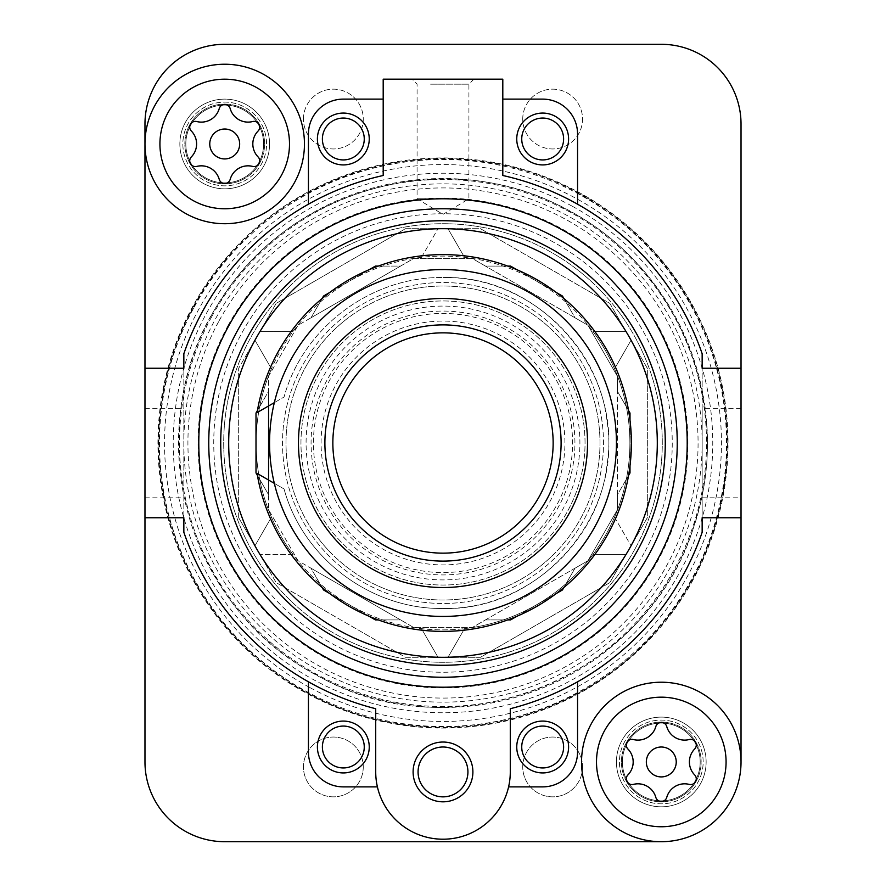<?xml version="1.0" encoding="UTF-8"?>
<svg xmlns="http://www.w3.org/2000/svg" width="886" height="886" viewBox="0 0 886 886"><rect width="100%" height="100%" fill="white"/><g stroke="black" fill="none" stroke-linecap="round" stroke-linejoin="round"><path stroke-width="0.66" stroke-dasharray="4.43 3.32" d="M455.426 198.796L417.084 198.796L455.426 198.796M502.805 99.121L542.675 99.121A34.886 34.886 0 0 1 577.561 134.007L577.561 204.201A274.106 274.106 0 0 0 502.805 175.494L502.805 79.186L383.195 79.186L383.195 99.121L343.325 99.121A34.886 34.886 0 0 0 308.439 134.007L308.439 204.201A274.106 274.106 0 0 1 383.195 175.494L383.195 99.121M144.972 368.244L144.972 517.756L144.972 368.244L183.845 368.244L183.845 517.756L183.845 368.244M702.155 408.413L702.155 517.756L702.155 368.244L702.155 408.413L741.028 408.413L741.028 368.244L741.028 517.756L741.028 408.413M702.155 517.756L741.028 517.756M510.281 771.927L510.281 708.722A274.106 274.106 0 0 0 577.561 681.799L577.561 751.992A34.886 34.886 0 0 1 542.675 786.879L508.597 786.879A67.281 67.281 0 0 0 510.281 771.927M377.403 786.879L343.325 786.879A34.886 34.886 0 0 1 308.439 751.992L308.439 681.799A274.106 274.106 0 0 0 375.719 708.722L375.719 771.927A67.281 67.281 0 0 0 508.597 786.879M702.155 497.821L741.028 497.821M421.127 759.978A24.919 24.919 0 0 1 454.95 750.054A24.919 24.919 0 0 1 464.873 783.877A24.919 24.919 0 0 1 431.05 793.801A24.919 24.919 0 0 1 421.127 759.978M648.563 555.3A234.236 234.236 0 0 1 330.7 648.563A234.236 234.236 0 0 1 237.437 330.7A234.236 234.236 0 0 1 555.3 237.437A234.236 234.236 0 0 1 648.563 555.3M254.935 340.257A214.301 214.301 0 0 1 545.743 254.935A214.301 214.301 0 0 1 631.065 545.743A214.301 214.301 0 0 1 340.257 631.065A214.301 214.301 0 0 1 254.935 340.257M322.139 298.493L310.986 317.797L298.039 325.273L268.569 376.328L268.569 391.28L257.427 410.583M369.263 269.643L329.736 292.469M507.711 266.077L485.417 266.077L472.471 258.601L413.529 258.601L400.583 266.077L378.289 266.077M556.264 292.469L516.737 269.643M628.573 410.583L617.431 391.28L617.431 376.328L587.961 325.273L575.014 317.797L563.861 298.493M630.001 465.826L630.001 420.174M563.861 587.507L575.014 568.203L587.961 560.727L617.431 509.671L617.431 494.72L628.573 475.417M516.737 616.357L556.264 593.531M378.289 619.923L400.583 619.923L413.529 627.399L472.471 627.399L485.417 619.923L507.711 619.923M329.736 593.531L369.263 616.357M257.427 475.417L268.569 494.72L268.569 509.671L298.039 560.727L310.986 568.203L322.139 587.507M144.972 761.96L144.972 124.04A79.74 79.74 0 0 1 224.712 44.3L661.288 44.3A79.74 79.74 0 0 1 741.028 124.04L741.028 761.96A79.74 79.74 0 0 1 661.288 841.7L224.712 841.7A79.74 79.74 0 0 1 144.972 761.96M700.649 783.468A44.854 44.854 0 0 1 639.781 801.321A44.854 44.854 0 0 1 621.928 740.452A44.854 44.854 0 0 1 682.796 722.599A44.854 44.854 0 0 1 700.649 783.468A44.854 44.854 0 0 1 639.781 801.321A44.854 44.854 0 0 1 621.928 740.452A44.854 44.854 0 0 1 682.796 722.599A44.854 44.854 0 0 1 700.649 783.468M264.072 165.483A44.854 44.854 0 0 1 203.204 183.336A44.854 44.854 0 0 1 185.351 122.467A44.854 44.854 0 0 1 246.219 104.614A44.854 44.854 0 0 1 264.072 165.483A44.854 44.854 0 0 1 203.204 183.336A44.854 44.854 0 0 1 185.351 122.467A44.854 44.854 0 0 1 246.219 104.614A44.854 44.854 0 0 1 264.072 165.483M524.302 736.975A20.932 20.932 0 0 1 552.709 728.635A20.932 20.932 0 0 1 561.048 757.043A20.932 20.932 0 0 1 532.641 765.382A20.932 20.932 0 0 1 524.302 736.975M324.952 736.975A20.932 20.932 0 0 1 353.359 728.635A20.932 20.932 0 0 1 361.698 757.043A20.932 20.932 0 0 1 333.291 765.382A20.932 20.932 0 0 1 324.952 736.975M635.439 548.135A219.285 219.285 0 0 1 337.865 635.439A219.285 219.285 0 0 1 250.561 337.865A219.285 219.285 0 0 1 548.135 250.561A219.285 219.285 0 0 1 635.439 548.135A219.285 219.285 0 0 1 337.865 635.439A219.285 219.285 0 0 1 250.561 337.865A219.285 219.285 0 0 1 548.135 250.561A219.285 219.285 0 0 1 635.439 548.135M238.666 517.69L276.155 582.611L405.511 657.301L480.489 657.301L609.845 582.611L647.334 517.69L647.334 368.31L609.845 303.389L480.489 228.699L405.511 228.699L276.155 303.389L238.666 368.31L238.666 517.69L254.913 545.831L271.459 517.18L254.913 545.831L276.155 582.611L405.511 657.301L438.016 657.301L421.47 628.65L438.016 657.301L480.489 657.301L609.845 582.611L626.103 554.47L593.011 554.47L626.103 554.47L647.334 517.69L647.334 368.31L631.087 340.169L614.541 368.82L631.087 340.169L626.103 331.53L609.845 303.389L480.489 228.699L447.984 228.699L464.53 257.35L447.984 228.699L405.511 228.699L276.155 303.389L259.897 331.53L292.989 331.53L259.897 331.53L238.666 368.31L238.666 517.69M644.188 552.908A229.252 229.252 0 0 1 333.092 644.188A229.252 229.252 0 0 1 241.812 333.092A229.252 229.252 0 0 1 552.908 241.812A229.252 229.252 0 0 1 644.188 552.908M228.056 325.572A244.924 244.924 0 0 1 560.428 228.056A244.924 244.924 0 0 1 657.944 560.428A244.924 244.924 0 0 1 325.572 657.944A244.924 244.924 0 0 1 228.056 325.572M219.152 320.71A255.068 255.068 0 0 1 565.29 219.152A255.068 255.068 0 0 1 666.848 565.29A255.068 255.068 0 0 1 320.71 666.848A255.068 255.068 0 0 1 219.152 320.71M215.575 318.75A259.155 259.155 0 0 1 567.25 215.575A259.155 259.155 0 0 1 670.425 567.25A259.155 259.155 0 0 1 318.75 670.425A259.155 259.155 0 0 1 215.575 318.75M524.302 128.957A20.932 20.932 0 0 1 552.709 120.618A20.932 20.932 0 0 1 561.048 149.025A20.932 20.932 0 0 1 532.641 157.365A20.932 20.932 0 0 1 524.302 128.957M309.502 687.359A278.448 278.448 0 0 1 198.641 309.502A278.448 278.448 0 0 1 576.498 198.641A278.448 278.448 0 0 1 687.359 576.498A278.448 278.448 0 0 1 309.502 687.359M572.334 206.261A269.765 269.765 0 0 1 679.739 572.334A269.765 269.765 0 0 1 313.666 679.739A269.765 269.765 0 0 1 206.261 313.666A269.765 269.765 0 0 1 572.334 206.261M324.952 128.957A20.932 20.932 0 0 1 353.359 120.618A20.932 20.932 0 0 1 361.698 149.025A20.932 20.932 0 0 1 333.291 157.365A20.932 20.932 0 0 1 324.952 128.957M693.173 579.665A285.07 285.07 0 0 1 306.334 693.173A285.07 285.07 0 0 1 192.827 306.334A285.07 285.07 0 0 1 579.665 192.827A285.07 285.07 0 0 1 693.173 579.665M741.028 761.96A79.74 79.74 0 0 0 661.288 682.22A79.74 79.74 0 0 0 581.548 761.96A79.74 79.74 0 0 0 661.288 841.7M375.442 619.923L400.583 619.923L310.986 568.203L323.556 589.965L375.442 619.923M485.417 619.923L510.557 619.923L562.444 589.965L575.014 568.203L485.417 619.923M255.999 472.958L268.569 494.72L268.569 391.28L255.999 413.042L255.999 472.958M323.556 296.035L310.986 317.797L400.583 266.077L375.442 266.077L323.556 296.035M510.557 266.077L485.417 266.077L575.014 317.797L562.444 296.035L510.557 266.077M630.001 413.042L617.431 391.28L617.431 494.72L630.001 472.958L630.001 413.042M702.155 368.244L741.028 368.244M144.972 497.821L183.845 497.821M144.972 517.756L183.845 517.756M702.155 532.287A274.106 274.106 0 0 1 577.561 681.799M577.561 204.201A274.106 274.106 0 0 1 702.155 353.713M183.845 353.713A274.106 274.106 0 0 1 308.439 204.201M308.439 681.799A274.106 274.106 0 0 1 183.845 532.287M144.972 143.975A79.74 79.74 0 0 1 224.712 64.235A79.74 79.74 0 0 1 304.452 143.975A79.74 79.74 0 0 1 224.712 223.715A79.74 79.74 0 0 1 144.972 143.975M457.818 79.186L412.101 79.186L457.818 79.186M430.574 84.17L468.915 84.17L430.574 84.17M363.26 766.944A29.902 29.902 0 0 1 333.357 796.846A29.902 29.902 0 0 1 303.455 766.944A29.902 29.902 0 0 1 333.357 737.041A29.902 29.902 0 0 1 363.26 766.944A29.902 29.902 0 0 1 333.357 796.846A29.902 29.902 0 0 1 303.455 766.944A29.902 29.902 0 0 1 333.357 737.041A29.902 29.902 0 0 1 363.26 766.944M582.545 766.944A29.902 29.902 0 0 1 552.642 796.846A29.902 29.902 0 0 1 522.74 766.944A29.902 29.902 0 0 1 552.642 737.041A29.902 29.902 0 0 1 582.545 766.944A29.902 29.902 0 0 1 552.642 796.846A29.902 29.902 0 0 1 522.74 766.944A29.902 29.902 0 0 1 552.642 737.041A29.902 29.902 0 0 1 582.545 766.944M522.74 119.056A29.902 29.902 0 0 1 552.642 89.154A29.902 29.902 0 0 1 582.545 119.056A29.902 29.902 0 0 1 552.642 148.959A29.902 29.902 0 0 1 522.74 119.056A29.902 29.902 0 0 0 552.642 148.959A29.902 29.902 0 0 0 582.545 119.056A29.902 29.902 0 0 0 552.642 89.154A29.902 29.902 0 0 0 522.74 119.056M303.455 119.056A29.902 29.902 0 0 1 333.357 89.154A29.902 29.902 0 0 1 363.26 119.056A29.902 29.902 0 0 1 333.357 148.959A29.902 29.902 0 0 1 303.455 119.056A29.902 29.902 0 0 0 333.357 148.959A29.902 29.902 0 0 0 363.26 119.056A29.902 29.902 0 0 0 333.357 89.154A29.902 29.902 0 0 0 303.455 119.056M159.923 143.975A64.789 64.789 0 0 0 224.712 208.764A64.789 64.789 0 0 0 289.5 143.975A64.789 64.789 0 0 0 224.712 79.186A64.789 64.789 0 0 0 159.923 143.975M266.575 143.975A41.863 41.863 0 0 0 224.712 102.111A41.863 41.863 0 0 0 182.848 143.975A41.863 41.863 0 0 0 224.712 185.839A41.863 41.863 0 0 0 266.575 143.975A41.863 41.863 0 0 0 224.712 102.111A41.863 41.863 0 0 0 182.848 143.975A41.863 41.863 0 0 0 224.712 185.839A41.863 41.863 0 0 0 266.575 143.975M259.698 124.86A39.87 39.87 0 0 0 205.596 108.989A39.87 39.87 0 0 0 189.726 163.09A39.87 39.87 0 0 0 243.827 178.961A39.87 39.87 0 0 0 259.698 124.86A39.87 39.87 0 0 0 205.596 108.989A39.87 39.87 0 0 0 189.726 163.09A39.87 39.87 0 0 0 243.827 178.961A39.87 39.87 0 0 0 259.698 124.86M190.579 162.625A38.895 38.895 0 0 0 243.362 178.108A38.895 38.895 0 0 0 258.845 125.325A38.895 38.895 0 0 0 206.061 109.842A38.895 38.895 0 0 0 190.579 162.625A38.895 38.895 0 0 0 243.362 178.108A38.895 38.895 0 0 0 258.845 125.325A38.895 38.895 0 0 0 206.061 109.842A38.895 38.895 0 0 0 190.579 162.625M219.241 179.36A5.681 5.681 0 0 0 230.183 179.36A18.562 18.562 0 0 1 252.621 166.402A5.681 5.681 0 0 0 258.092 156.933A18.562 18.562 0 0 1 258.092 131.017A5.681 5.681 0 0 0 252.621 121.548A18.562 18.562 0 0 1 230.183 108.59A5.681 5.681 0 0 0 219.241 108.59A18.562 18.562 0 0 1 196.803 121.548A5.681 5.681 0 0 0 191.332 131.017A18.562 18.562 0 0 1 191.332 156.933A5.681 5.681 0 0 0 196.803 166.402A18.562 18.562 0 0 1 219.241 179.36M239.663 143.975A14.951 14.951 0 0 0 224.712 129.024A14.951 14.951 0 0 0 209.76 143.975A14.951 14.951 0 0 0 224.712 158.926A14.951 14.951 0 0 0 239.663 143.975M614.541 517.18L631.087 545.831L614.541 517.18A186.891 186.891 0 0 0 353.403 278.99A186.891 186.891 0 0 0 278.99 532.597A186.891 186.891 0 0 0 532.597 607.01A186.891 186.891 0 0 0 593.011 331.53L626.103 331.53L593.011 331.53A186.891 186.891 0 0 0 271.459 368.82L254.913 340.169L271.459 368.82A186.891 186.891 0 0 0 292.989 554.47L259.897 554.47L292.989 554.47A186.891 186.891 0 0 0 464.53 628.65L447.984 657.301L464.53 628.65A186.891 186.891 0 0 0 614.541 517.18M580.773 367.734A156.988 156.988 0 0 0 367.734 305.227A156.988 156.988 0 0 0 305.227 518.266A156.988 156.988 0 0 0 518.266 580.773A156.988 156.988 0 0 0 580.773 367.734A156.988 156.988 0 0 0 367.734 305.227A156.988 156.988 0 0 0 305.227 518.266A156.988 156.988 0 0 0 518.266 580.773A156.988 156.988 0 0 0 580.773 367.734M268.569 480.035L268.569 509.671L298.039 560.727L413.529 627.399L472.471 627.399L587.961 560.727L617.431 509.671L617.431 376.328L587.961 325.273L472.471 258.601L413.529 258.601L298.039 325.273L268.569 376.328L268.569 405.965M421.47 257.35L438.016 228.699L421.47 257.35M519.938 583.83A160.477 160.477 0 0 0 583.83 366.062A160.477 160.477 0 0 0 366.062 302.17A160.477 160.477 0 0 0 302.17 519.938A160.477 160.477 0 0 0 519.938 583.83A160.477 160.477 0 0 0 583.83 366.062A160.477 160.477 0 0 0 366.062 302.17A160.477 160.477 0 0 0 302.17 519.938A160.477 160.477 0 0 0 519.938 583.83M567.649 374.9A142.037 142.037 0 0 0 374.9 318.351A142.037 142.037 0 0 0 318.351 511.1A142.037 142.037 0 0 0 511.1 567.649A142.037 142.037 0 0 0 567.649 374.9A142.037 142.037 0 0 0 374.9 318.351A142.037 142.037 0 0 0 318.351 511.1A142.037 142.037 0 0 0 511.1 567.649A142.037 142.037 0 0 0 567.649 374.9M269.565 443A173.434 173.434 0 0 0 443 616.434A173.434 173.434 0 0 0 616.434 443A173.434 173.434 0 0 0 443 269.565A173.434 173.434 0 0 0 269.565 443M316.169 512.296A144.529 144.529 0 0 0 512.296 569.831A144.529 144.529 0 0 0 569.831 373.704A144.529 144.529 0 0 0 373.704 316.169A144.529 144.529 0 0 0 316.169 512.296M329.282 505.12A129.577 129.577 0 0 0 505.12 556.718A129.577 129.577 0 0 0 556.718 380.88A129.577 129.577 0 0 0 380.88 329.282A129.577 129.577 0 0 0 329.282 505.12M549.996 384.546A121.914 121.914 0 0 0 384.546 336.004A121.914 121.914 0 0 0 336.004 501.454A121.914 121.914 0 0 0 501.454 549.996A121.914 121.914 0 0 0 549.996 384.546M539.663 390.194A110.141 110.141 0 0 1 495.806 539.663A110.141 110.141 0 0 1 346.337 495.806A110.141 110.141 0 0 1 390.194 346.337A110.141 110.141 0 0 1 539.663 390.194M339.349 499.626A118.115 118.115 0 0 0 499.626 546.651A118.115 118.115 0 0 0 546.651 386.374A118.115 118.115 0 0 0 386.374 339.349A118.115 118.115 0 0 0 339.349 499.626M596.5 761.96A64.789 64.789 0 0 0 661.288 826.749A64.789 64.789 0 0 0 726.077 761.96A64.789 64.789 0 0 0 661.288 697.171A64.789 64.789 0 0 0 596.5 761.96M703.152 761.96A41.863 41.863 0 0 0 661.288 720.096A41.863 41.863 0 0 0 619.425 761.96A41.863 41.863 0 0 0 661.288 803.823A41.863 41.863 0 0 0 703.152 761.96A41.863 41.863 0 0 0 661.288 720.096A41.863 41.863 0 0 0 619.425 761.96A41.863 41.863 0 0 0 661.288 803.823A41.863 41.863 0 0 0 703.152 761.96M696.274 742.845A39.87 39.87 0 0 0 642.173 726.974A39.87 39.87 0 0 0 626.302 781.075A39.87 39.87 0 0 0 680.404 796.946A39.87 39.87 0 0 0 696.274 742.845A39.87 39.87 0 0 0 642.173 726.974A39.87 39.87 0 0 0 626.302 781.075A39.87 39.87 0 0 0 680.404 796.946A39.87 39.87 0 0 0 696.274 742.845M627.155 780.61A38.895 38.895 0 0 0 679.939 796.093A38.895 38.895 0 0 0 695.421 743.31A38.895 38.895 0 0 0 642.638 727.827A38.895 38.895 0 0 0 627.155 780.61A38.895 38.895 0 0 0 679.939 796.093A38.895 38.895 0 0 0 695.421 743.31A38.895 38.895 0 0 0 642.638 727.827A38.895 38.895 0 0 0 627.155 780.61M655.817 797.345A5.681 5.681 0 0 0 666.759 797.345A18.562 18.562 0 0 1 689.197 784.387A5.681 5.681 0 0 0 694.668 774.918A18.562 18.562 0 0 1 694.668 749.002A5.681 5.681 0 0 0 689.197 739.533A18.562 18.562 0 0 1 666.759 726.575A5.681 5.681 0 0 0 655.817 726.575A18.562 18.562 0 0 1 633.379 739.533A5.681 5.681 0 0 0 627.908 749.002A18.562 18.562 0 0 1 627.908 774.918A5.681 5.681 0 0 0 633.379 784.387A18.562 18.562 0 0 1 655.817 797.345M676.24 761.96A14.951 14.951 0 0 0 661.288 747.009A14.951 14.951 0 0 0 646.337 761.96A14.951 14.951 0 0 0 661.288 776.911A14.951 14.951 0 0 0 676.24 761.96M274.328 483.357L284.052 488.972C302.912 558.258 371.212 609.601 443 608.46C371.201 609.601 302.912 558.258 284.052 488.972L257.084 473.401A188.386 188.386 0 0 0 443 631.386A188.386 188.386 0 0 0 631.386 443A188.386 188.386 0 0 0 443 254.614A188.386 188.386 0 0 0 257.084 412.599L284.052 397.028C302.912 327.742 371.212 276.399 443 277.539C371.201 276.399 302.912 327.742 284.052 397.028L274.328 402.643M443 608.46C523.759 610.155 598.493 544.425 607.109 464.109C622.326 368.997 539.275 274.571 443 277.539C523.759 275.845 598.493 341.575 607.109 421.891C622.326 517.003 539.275 611.429 443 608.46M193.325 306.6A284.506 284.506 0 0 1 579.4 193.325A284.506 284.506 0 0 1 692.675 579.4A284.506 284.506 0 0 1 306.6 692.675A284.506 284.506 0 0 1 193.325 306.6M194.2 307.077A283.509 283.509 0 0 1 578.923 194.2A283.509 283.509 0 0 1 691.8 578.923A283.509 283.509 0 0 1 307.077 691.8A283.509 283.509 0 0 1 194.2 307.077M210.901 316.202A264.471 264.471 0 0 1 569.798 210.901A264.471 264.471 0 0 1 675.099 569.798A264.471 264.471 0 0 1 316.202 675.099A264.471 264.471 0 0 1 210.901 316.202M211.732 316.656A263.53 263.53 0 0 1 569.344 211.732A263.53 263.53 0 0 1 674.268 569.344A263.53 263.53 0 0 1 316.656 674.268A263.53 263.53 0 0 1 211.732 316.656M144.972 408.413L183.845 408.413M563.153 377.358A136.909 136.909 0 0 0 377.358 322.847A136.909 136.909 0 0 0 322.847 508.642A136.909 136.909 0 0 0 508.642 563.153A136.909 136.909 0 0 0 563.153 377.358M327.222 506.249A131.925 131.925 0 0 0 506.249 558.778A131.925 131.925 0 0 0 558.778 379.751A131.925 131.925 0 0 0 379.751 327.222A131.925 131.925 0 0 0 327.222 506.249M473.899 79.186L468.915 84.17L468.915 198.796L443 214.368L417.084 198.796L417.084 84.17L412.101 79.186M579.189 193.702C465.405 128.802 309.458 157.708 226.495 259.077C198.198 292.601 178.584 330.6 167.664 373.084C156.999 415.634 156.102 458.383 164.984 501.343C184.388 585.69 231.667 649.349 306.811 692.298C420.595 757.198 576.542 728.292 659.505 626.923C687.802 593.398 707.416 555.4 718.336 512.916C729.001 470.366 729.898 427.617 721.016 384.657C701.612 300.31 654.333 236.651 579.189 193.702M316.368 674.8C183.723 607.231 136.887 420.806 221.843 298.571C292.347 185.041 453.831 144.462 569.632 211.2C677.58 267.616 733.309 404.16 695.665 519.993C653.857 675.929 455.371 756.954 316.368 674.8"/><path stroke-width="1.33" d="M702.155 532.287L702.155 517.756L702.155 532.287A274.106 274.106 0 0 1 510.281 708.722L510.281 771.927A67.281 67.281 0 0 1 443 839.208A67.281 67.281 0 0 1 375.719 771.927L375.719 708.722A274.106 274.106 0 0 1 183.845 532.287L183.845 517.756L144.972 517.756L144.972 368.244L183.845 368.244L183.845 353.713A274.106 274.106 0 0 1 383.195 175.494L383.195 79.186L502.805 79.186L502.805 175.494A274.106 274.106 0 0 1 702.155 353.713L702.155 368.244L741.028 368.244L741.028 761.96A79.74 79.74 0 0 0 661.288 682.22A79.74 79.74 0 0 0 581.548 761.96A79.74 79.74 0 0 0 661.288 841.7A79.74 79.74 0 0 0 741.028 761.96M702.155 517.756L741.028 517.756M702.155 368.244L702.155 353.713M469.237 786.259A29.902 29.902 0 0 1 428.669 798.164A29.902 29.902 0 0 1 416.763 757.596A29.902 29.902 0 0 1 457.331 745.691A29.902 29.902 0 0 1 469.237 786.259M228.688 325.926A244.204 244.204 0 0 1 560.074 228.688A244.204 244.204 0 0 1 657.312 560.074A244.204 244.204 0 0 1 325.926 657.312A244.204 244.204 0 0 1 228.688 325.926M464.873 783.877A24.919 24.919 0 0 0 454.95 750.054A24.919 24.919 0 0 0 421.127 759.978A24.919 24.919 0 0 0 431.05 793.801A24.919 24.919 0 0 0 464.873 783.877M237.437 330.7A234.236 234.236 0 0 0 330.7 648.563A234.236 234.236 0 0 0 648.563 555.3A234.236 234.236 0 0 0 555.3 237.437A234.236 234.236 0 0 0 237.437 330.7M577.561 681.799L577.561 751.992A34.886 34.886 0 0 1 542.675 786.879L508.597 786.879M565.423 759.435A25.915 25.915 0 0 0 555.101 724.261A25.915 25.915 0 0 0 519.927 734.583A25.915 25.915 0 0 0 530.249 769.757A25.915 25.915 0 0 0 565.423 759.435M308.439 681.799L308.439 751.992A34.886 34.886 0 0 0 343.325 786.879L377.403 786.879M366.073 759.435A25.915 25.915 0 0 0 355.751 724.261A25.915 25.915 0 0 0 320.577 734.583A25.915 25.915 0 0 0 330.899 769.757A25.915 25.915 0 0 0 366.073 759.435M638.064 549.564A222.275 222.275 0 0 1 336.436 638.064A222.275 222.275 0 0 1 247.936 336.436A222.275 222.275 0 0 1 549.564 247.936A222.275 222.275 0 0 1 638.064 549.564M631.065 545.743A214.301 214.301 0 0 0 545.743 254.935A214.301 214.301 0 0 0 254.935 340.257A214.301 214.301 0 0 0 340.257 631.065A214.301 214.301 0 0 0 631.065 545.743M329.736 292.469L323.556 296.035L322.139 298.493M378.289 266.077L375.442 266.077L369.263 269.643M516.737 269.643L510.557 266.077L507.711 266.077M563.861 298.493L562.444 296.035L556.264 292.469M630.001 420.174L630.001 413.042L628.573 410.583M628.573 475.417L630.001 472.958L630.001 465.826M556.264 593.531L562.444 589.965L563.861 587.507M507.711 619.923L510.557 619.923L516.737 616.357M369.263 616.357L375.442 619.923L378.289 619.923M322.139 587.507L323.556 589.965L329.736 593.531M257.427 410.583L255.999 413.042L255.999 472.958L257.427 475.417M577.561 204.201L577.561 134.007A34.886 34.886 0 0 0 542.675 99.121L502.805 99.121M565.423 151.417A25.915 25.915 0 0 0 555.101 116.243A25.915 25.915 0 0 0 519.927 126.565A25.915 25.915 0 0 0 530.249 161.739A25.915 25.915 0 0 0 565.423 151.417M661.288 841.7L224.712 841.7A79.74 79.74 0 0 1 144.972 761.96L144.972 517.756M144.972 368.244L144.972 124.04A79.74 79.74 0 0 1 224.712 44.3L661.288 44.3A79.74 79.74 0 0 1 741.028 124.04L741.028 368.244M383.195 99.121L343.325 99.121A34.886 34.886 0 0 0 308.439 134.007L308.439 204.201M524.302 736.975A20.932 20.932 0 0 1 552.709 728.635A20.932 20.932 0 0 1 561.048 757.043A20.932 20.932 0 0 1 532.641 765.382A20.932 20.932 0 0 1 524.302 736.975M324.952 736.975A20.932 20.932 0 0 1 353.359 728.635A20.932 20.932 0 0 1 361.698 757.043A20.932 20.932 0 0 1 333.291 765.382A20.932 20.932 0 0 1 324.952 736.975M524.302 128.957A20.932 20.932 0 0 1 552.709 120.618A20.932 20.932 0 0 1 561.048 149.025A20.932 20.932 0 0 1 532.641 157.365A20.932 20.932 0 0 1 524.302 128.957M324.952 128.957A20.932 20.932 0 0 1 353.359 120.618A20.932 20.932 0 0 1 361.698 149.025A20.932 20.932 0 0 1 333.291 157.365A20.932 20.932 0 0 1 324.952 128.957M320.577 126.565A25.915 25.915 0 0 0 330.899 161.739A25.915 25.915 0 0 0 366.073 151.417A25.915 25.915 0 0 0 355.751 116.243A25.915 25.915 0 0 0 320.577 126.565M183.845 353.713L183.845 368.244M183.845 517.756L183.845 532.287M159.923 143.975A64.789 64.789 0 0 0 224.712 208.764A64.789 64.789 0 0 0 289.5 143.975A64.789 64.789 0 0 0 224.712 79.186A64.789 64.789 0 0 0 159.923 143.975M191.332 156.933A5.681 5.681 0 0 0 196.803 166.402A18.562 18.562 0 0 1 219.241 179.36A5.681 5.681 0 0 0 230.183 179.36A18.562 18.562 0 0 1 252.621 166.402A5.681 5.681 0 0 0 258.092 156.933A18.562 18.562 0 0 1 258.092 131.017A5.681 5.681 0 0 0 252.621 121.548A18.562 18.562 0 0 1 230.183 108.59A5.681 5.681 0 0 0 219.241 108.59A18.562 18.562 0 0 1 196.803 121.548A5.681 5.681 0 0 0 191.332 131.017A18.562 18.562 0 0 1 191.332 156.933M209.76 143.975A14.951 14.951 0 0 0 224.712 158.926A14.951 14.951 0 0 0 239.663 143.975A14.951 14.951 0 0 0 224.712 129.024A14.951 14.951 0 0 0 209.76 143.975M144.972 143.975A79.74 79.74 0 0 0 224.712 223.715A79.74 79.74 0 0 0 304.452 143.975A79.74 79.74 0 0 0 224.712 64.235A79.74 79.74 0 0 0 144.972 143.975M268.569 405.965L268.569 480.035M616.434 443A173.434 173.434 0 0 0 443 269.565A173.434 173.434 0 0 0 269.565 443A173.434 173.434 0 0 0 443 616.434A173.434 173.434 0 0 0 616.434 443M316.169 512.296A144.529 144.529 0 0 0 512.296 569.831A144.529 144.529 0 0 0 569.831 373.704A144.529 144.529 0 0 0 373.704 316.169A144.529 144.529 0 0 0 316.169 512.296M339.349 499.626A118.115 118.115 0 0 0 499.626 546.651A118.115 118.115 0 0 0 546.651 386.374A118.115 118.115 0 0 0 386.374 339.349A118.115 118.115 0 0 0 339.349 499.626M346.337 495.806A110.141 110.141 0 0 0 495.806 539.663A110.141 110.141 0 0 0 539.663 390.194A110.141 110.141 0 0 0 390.194 346.337A110.141 110.141 0 0 0 346.337 495.806M596.5 761.96A64.789 64.789 0 0 0 661.288 826.749A64.789 64.789 0 0 0 726.077 761.96A64.789 64.789 0 0 0 661.288 697.171A64.789 64.789 0 0 0 596.5 761.96M627.908 774.918A5.681 5.681 0 0 0 633.379 784.387A18.562 18.562 0 0 1 655.817 797.345A5.681 5.681 0 0 0 666.759 797.345A18.562 18.562 0 0 1 689.197 784.387A5.681 5.681 0 0 0 694.668 774.918A18.562 18.562 0 0 1 694.668 749.002A5.681 5.681 0 0 0 689.197 739.533A18.562 18.562 0 0 1 666.759 726.575A5.681 5.681 0 0 0 655.817 726.575A18.562 18.562 0 0 1 633.379 739.533A5.681 5.681 0 0 0 627.908 749.002A18.562 18.562 0 0 1 627.908 774.918M646.337 761.96A14.951 14.951 0 0 0 661.288 776.911A14.951 14.951 0 0 0 676.24 761.96A14.951 14.951 0 0 0 661.288 747.009A14.951 14.951 0 0 0 646.337 761.96M274.328 483.357L257.084 473.401A188.386 188.386 0 0 0 443 631.386A188.386 188.386 0 0 0 631.386 443A188.386 188.386 0 0 0 443 254.614A188.386 188.386 0 0 0 257.084 412.599L274.328 402.643"/></g></svg>
